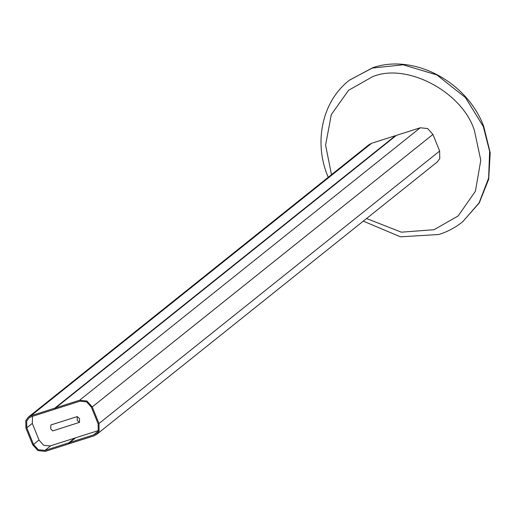 <?xml version="1.0" encoding="UTF-8"?>
<svg xmlns="http://www.w3.org/2000/svg" width="516" height="516" viewBox="0 0 516 516"><rect width="100%" height="100%" fill="white"/><g stroke="black" fill="none" stroke-linecap="round" stroke-linejoin="round"><path stroke-width="0.77" d="M79.522 422.307L79.503 418.547L77.219 416.606L77.232 420.366L79.316 422.417L52.774 430.886L50.697 428.835L50.884 424.965L77.219 416.606M98.788 430.428L50.136 445.947L43.679 445.263L39.042 440.109L32.327 423.494L32.469 416.348M420.25 127.768L396.365 135.392L55.702 407.866L79.587 400.242L420.25 127.768L427.629 128.555L432.93 134.437L439.645 151.059L439.767 158.599L437.258 161.979M55.702 407.866L56.083 408.814L79.967 401.19L86.611 401.9L91.384 407.195L98.098 423.817L98.208 430.602L95.957 433.633L93.59 434.904L69.705 442.522L70.086 443.47L93.97 435.852L96.602 434.446L99.104 431.073L98.982 423.533L92.267 406.918L86.965 401.029L79.587 400.242M75.562 437.839L69.705 442.522M74.678 438.123L68.815 442.805L69.202 443.754L69.957 443.147M368.953 144.706L371.597 143.293L395.482 135.669L395.611 135.992M69.202 443.754L45.318 451.377L37.939 450.591L32.637 444.702L25.923 428.087L25.8 420.546L28.296 417.173L368.966 144.699M68.815 442.805L44.937 450.423L38.294 449.72L33.521 444.418L26.806 427.803L26.697 421.017L28.948 417.979L31.315 416.715L55.199 409.098L54.819 408.143L30.934 415.767L28.296 417.173M54.819 408.143L395.482 135.669M55.954 408.491L55.199 409.098M349.435 80.206L372.668 67.751C413.587 53.419 466.754 81.393 483.64 126.136L490.2 152.742L488.704 179.181L479.28 202.904L462.665 221.77M92.267 406.918L432.93 134.437M93.59 434.904L97.711 431.602M439.645 151.059L98.982 423.533M44.937 450.423L50.794 445.74M30.934 415.767L371.597 143.293M39.01 440.032L33.521 444.418M26.806 427.803L32.295 423.41M349.629 80.057L372.294 68.054L403.138 64.797L436.858 74.923L465.471 97.595L483.26 126.439L489.639 151.336L488.613 178.104L479.106 202.872L462.852 221.616M331.485 174.672L325.602 145.112L331.311 114.578L348.545 90.319L372.326 76.82C406.182 62.159 462.323 91.7 474.423 130.535L480.789 160.27L475.404 191.243L458.137 215.965L434.091 229.697L401.383 232.181L366.56 218.526M96.602 434.446L437.271 161.972M349.248 80.361C322.21 101.291 313.438 142.126 327.931 176.575L328.221 177.285M363.29 221.138L400.487 236.831L438.948 234.483C447.598 231.716 455.441 227.524 462.471 221.919"/></g></svg>
